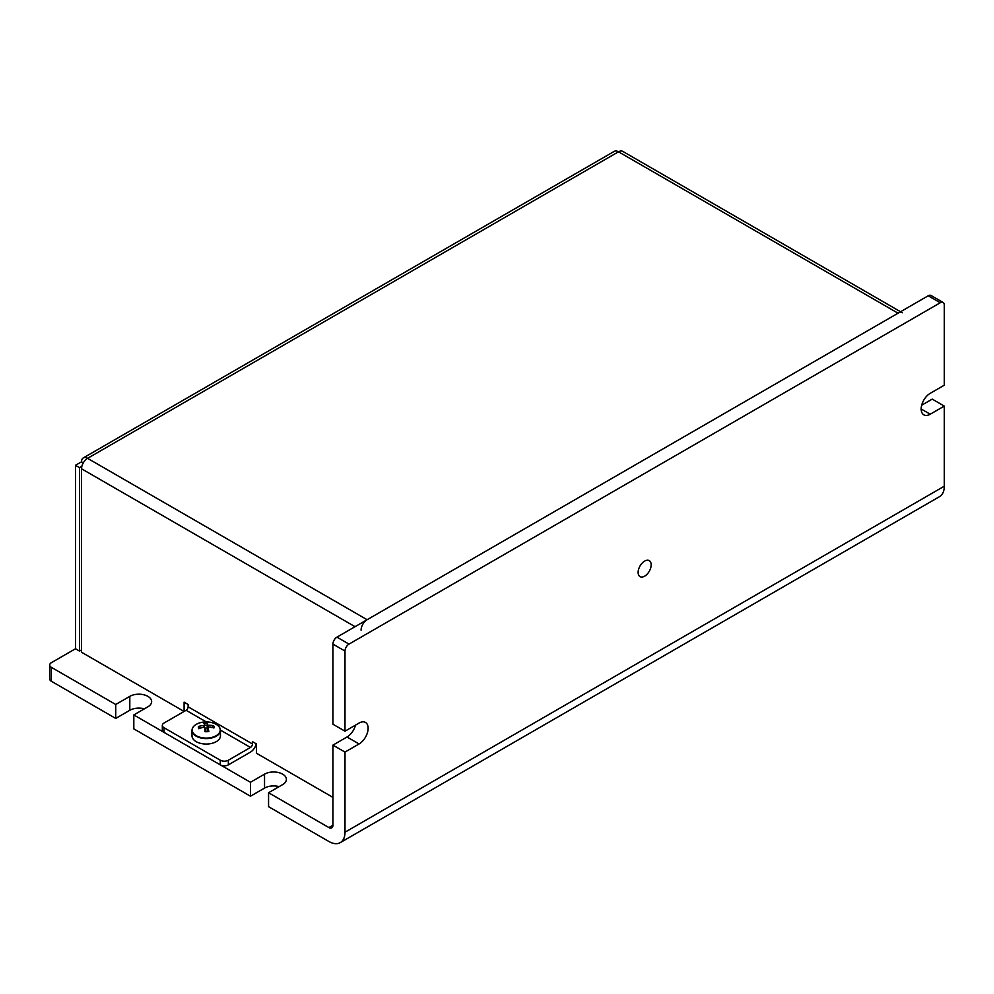 <?xml version="1.0" encoding="UTF-8"?>
<svg xmlns="http://www.w3.org/2000/svg" width="994" height="994" viewBox="0 0 994 994"><rect width="100%" height="100%" fill="white"/><g stroke="black" fill="none" stroke-linecap="round" stroke-linejoin="round"><path stroke-width="1.49" d="M220.295 764.871A5.691 3.28 -0 0 0 228.347 764.871L228.347 760.224A5.691 3.28 180 0 1 220.295 760.224L220.295 764.871L163.985 732.354L163.985 727.707L220.295 760.224M355.044 626.692L81.533 468.783L81.533 652.238L184.101 711.456L184.101 702.162L188.127 704.485L188.127 706.809L252.476 743.959A2.845 1.64 -60 0 1 250.463 747.451L228.347 760.224M188.127 706.809A2.845 1.64 -60 0 1 186.114 710.288L163.985 723.06A5.691 3.28 180 0 0 162.32 725.384A5.691 3.28 180 0 0 163.985 727.707M162.32 725.384L162.32 730.031A5.691 3.28 -0 0 0 163.985 732.354M81.881 466.261L79.52 467.615L75.494 465.291L81.533 461.812A8.536 4.92 60 0 1 83.297 457.911A8.536 4.92 60 0 1 87.571 458.333L367.109 619.722A8.536 4.92 120 0 0 361.083 630.171M81.533 649.914L79.52 651.07L79.52 467.615M332.928 797.374L256.502 753.253L256.502 743.959L252.476 741.648L252.476 743.959M256.241 743.81A8.536 4.92 -60 0 1 250.463 752.098L228.347 764.871M902.316 312.775A8.536 4.92 120 0 0 898.042 313.197L618.504 151.796A8.536 4.92 -60 0 1 622.766 151.374L900.539 311.743M81.533 468.783A8.536 4.92 -60 0 1 87.571 458.333L618.504 151.796A8.536 4.92 -120 0 0 614.23 151.374L83.297 457.911M898.042 313.197L367.109 619.722M83.297 462.831L81.533 461.812M79.52 651.07L75.494 648.759L51.365 662.687A5.691 3.28 180 0 0 49.7 665.011L49.7 678.939A5.691 3.28 0 0 0 51.365 681.263L51.365 667.334A5.691 3.28 180 0 1 49.7 665.011M75.494 465.291L75.494 648.759M211.859 727.608L213.586 725.695A22.738 19.184 155.9 0 0 208.392 725.297L207.411 724.825L207.572 722.762L207.311 725.396A6.014 3.467 180 0 0 204.702 725.458M207.572 722.762A7.828 4.523 0 0 0 203.584 722.961A22.738 2.92 78.5 0 1 204.64 724.961L203.82 725.521A22.738 19.607 -174.2 0 0 198.514 726.428L200.316 728.18M198.514 726.428A7.828 4.523 0 0 0 198.862 728.739A22.738 16.898 -19.1 0 1 204.056 727.123L205.025 727.596A22.738 2.087 87.6 0 0 204.863 731.659A7.828 4.523 0 0 0 208.864 731.472L208.864 731.472A22.738 5.206 -93.2 0 0 207.808 727.459L208.628 726.9A22.738 17.32 4.5 0 1 213.921 727.993A7.828 4.523 0 0 0 213.586 725.695M192.985 727.384A14.227 8.213 0 0 0 192.004 730.379L192.004 735.833A14.227 8.213 180 0 0 206.218 744.046A14.227 8.213 180 0 0 220.444 735.833L220.382 729.633C219.848 726.515 217.102 724.204 212.157 722.7L212.157 722.7A14.003 8.089 180 0 1 220.171 729.335A14.003 8.089 180 0 1 209.038 737.933A14.003 8.089 180 0 1 192.935 732.566A14.003 8.089 180 0 1 200.291 722.7L200.291 722.7C194.886 724.39 192.128 726.962 192.004 730.379A14.227 8.213 0 0 0 206.218 738.592A14.227 8.213 0 0 0 220.444 730.379A14.227 8.213 0 0 0 220.395 729.683A14.227 8.213 0 0 0 219.463 727.384M207.411 731.311L207.808 727.459L208.628 726.9M204.056 727.123L205.025 727.596L205.423 731.348L205.025 727.546M204.64 724.961L203.807 727.186M208.479 729.658L206.976 728.925L207.311 725.396M336.941 637.142A5.691 3.28 120 0 0 332.928 644.112L344.993 651.07A5.691 3.28 -60 0 1 349.006 644.112L336.941 637.142L928.21 295.777L940.274 302.748A5.691 3.28 -60 0 1 943.12 302.462A5.691 3.28 -60 0 1 944.3 305.059L944.3 385.187L930.222 393.313A12.798 7.393 -60 0 0 921.86 404.583A12.798 7.393 -60 0 0 923.824 414.846A12.798 7.393 -60 0 0 930.222 414.212L944.3 406.086L932.235 399.116L921.686 405.204M344.993 651.07L344.993 731.186L332.928 724.228L332.928 644.112M943.12 302.462L931.055 295.491A5.691 3.28 120 0 0 928.21 295.777M332.928 825.244L328.902 827.567A5.691 3.28 -120 0 0 331.748 827.84A5.691 3.28 -120 0 0 332.928 825.244L332.928 745.127L347.005 737.001A12.798 7.393 120 0 0 355.529 725.098M144.366 708.846A12.798 7.393 0 0 0 129.804 710.288L115.726 718.426L115.726 704.485L51.365 667.334M115.726 704.485L129.804 696.359A12.798 7.393 180 0 1 143.745 694.756A12.798 7.393 180 0 1 151.647 701.59A12.798 7.393 180 0 1 147.895 706.809L133.817 714.934L133.817 728.875L250.463 796.219L250.463 782.278L133.817 714.934M250.463 782.278L264.541 774.152A12.798 7.393 180 0 1 278.494 772.549A12.798 7.393 180 0 1 286.396 779.383A12.798 7.393 180 0 1 282.644 784.601L268.566 792.727L268.566 806.668L328.902 841.496A22.75 13.133 60 0 0 340.271 842.626A22.75 13.133 60 0 0 344.993 832.214L344.993 752.085L332.928 745.127M328.902 827.567L268.566 792.727M279.115 786.639A12.798 7.393 0 0 0 264.541 788.093L250.463 796.219M115.726 718.426L51.365 681.263M340.271 842.626L939.591 496.615A22.75 13.133 -120 0 0 944.3 486.203L944.3 406.086M344.993 731.186L359.07 723.06A12.798 7.393 -60 0 1 365.469 722.427A12.798 7.393 -60 0 1 367.432 732.69A12.798 7.393 -60 0 1 359.07 743.959L344.993 752.085M940.274 302.748L349.006 644.112M651.169 564.878A9.219 5.318 -60 0 1 647.144 574.147A9.219 5.318 -60 0 1 640.037 576.619A9.219 5.318 -60 0 1 638.123 572.395A9.219 5.318 -60 0 1 642.149 563.126A9.219 5.318 -60 0 1 649.256 560.653A9.219 5.318 -60 0 1 651.169 564.878M250.463 747.451L220.432 730.105M206.23 721.905L186.114 710.288M212.567 726.179A6.784 3.914 180 0 1 212.989 727.732M204.093 723.831A6.784 3.914 180 0 1 207.485 723.707M199.62 728.44A6.784 3.914 180 0 1 199.558 726.825M208.603 731.224A6.784 3.914 180 0 1 204.95 731.398M207.411 724.825L206.976 728.925M208.392 725.297L208.417 726.9M264.541 774.152L264.541 788.093M129.804 696.359L129.804 710.288M921.177 408.981L930.222 414.212M347.005 737.001L359.07 743.959M944.3 486.203L344.993 832.214M208.678 731.112L204.913 731.298M212.157 722.7A22.75 22.75 0 0 0 200.291 722.7M207.783 727.335L207.361 731.311"/></g></svg>

